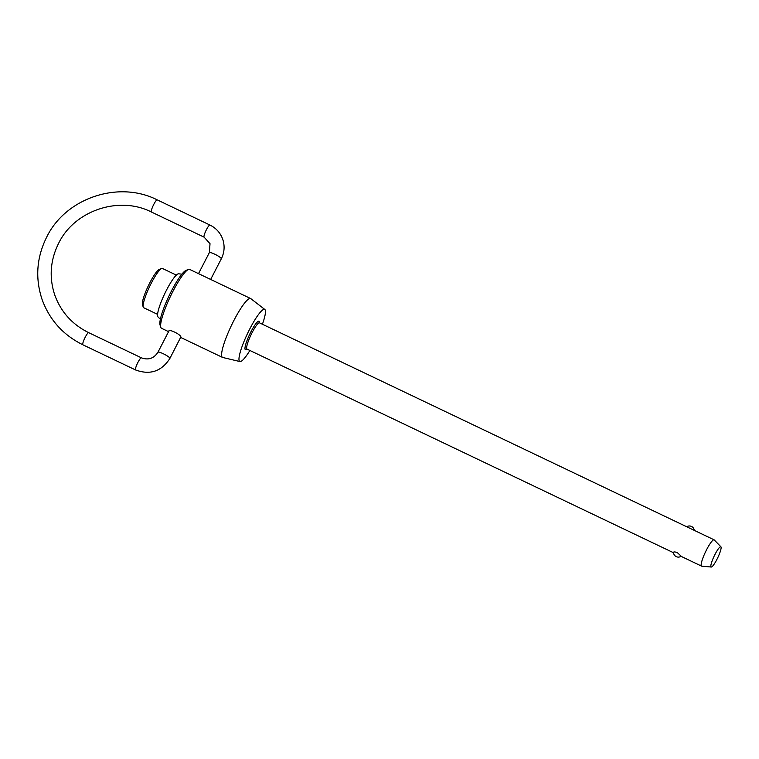 <?xml version="1.0" encoding="UTF-8"?>
<svg xmlns="http://www.w3.org/2000/svg" width="759" height="759" viewBox="0 0 759 759"><rect width="100%" height="100%" fill="white"/><g stroke="black" fill="none" stroke-linecap="round" stroke-linejoin="round"><path stroke-width="1.14" d="M711.268 567.03L701.714 566.167A14.563 2.552 -64.5 0 1 701.553 566.119A14.563 2.552 -64.5 0 1 701.25 565.73A14.563 2.552 -64.5 0 1 706.079 550.73A14.563 2.552 -64.5 0 1 714.105 539.829A14.563 2.552 -64.5 0 1 714.238 539.934L720.917 546.812A11.224 1.964 115.5 0 0 714.798 554.81A11.224 1.964 115.5 0 0 710.908 566.698A11.224 1.964 115.5 0 0 711.268 567.03A11.224 1.964 115.5 0 0 717.483 558.273A11.224 1.964 115.5 0 0 721.05 547.04A11.224 1.964 115.5 0 0 720.917 546.812M681.079 556.1L681.079 556.271A4.858 4.858 0 0 1 673.499 552.4L673.508 552.486C673.556 551.727 674.808 551.755 677.256 552.58L681.079 556.1M176.325 275.1L162.454 268.477A21.745 3.814 115.5 0 0 161.695 268.506A21.745 3.814 115.5 0 0 149.646 286.466A21.745 3.814 115.5 0 0 143.252 307.129A21.745 3.814 115.5 0 0 143.261 307.148A21.745 3.814 115.5 0 0 143.717 307.737L157.578 314.359M160.348 319.292L158.005 316.911A23.927 4.193 -64.5 0 1 157.72 316.427A23.927 4.193 -64.5 0 1 165.329 292.471A23.927 4.193 -64.5 0 1 178.574 273.819L181.904 274.151M160.054 325.032A30.787 5.398 -64.5 0 1 160.045 325.004A30.787 5.398 -64.5 0 1 169.096 295.754A30.787 5.398 -64.5 0 1 186.154 270.318L188.507 269.445A32.628 5.721 115.5 0 0 170.433 296.389A32.628 5.721 115.5 0 0 160.842 327.385A32.628 5.721 115.5 0 0 160.851 327.414A32.628 5.721 115.5 0 0 161.534 328.296L168.564 331.655M262.434 324.178A28.88 5.066 115.5 0 0 265.261 310.156A28.88 5.066 115.5 0 0 264.825 309.473A28.88 5.066 115.5 0 0 248.999 330.497A28.88 5.066 115.5 0 0 239.161 360.724A28.88 5.066 115.5 0 0 239.948 361.559L222.71 357.48A32.628 5.721 -64.5 0 1 222.51 357.404A32.628 5.721 -64.5 0 1 221.818 356.531A32.628 5.721 -64.5 0 1 232.652 322.936A32.628 5.721 -64.5 0 1 250.622 298.524L189.655 269.417A32.628 5.721 115.5 0 0 188.507 269.445M142.455 304.767A19.914 3.491 -64.5 0 1 142.455 304.748A19.914 3.491 -64.5 0 1 148.309 285.83A19.914 3.491 -64.5 0 1 159.343 269.379L161.695 268.506M239.948 361.559A28.88 5.066 115.5 0 0 249.882 350.468M168.896 331.256C168.175 328.4 180.86 334.463 180.851 336.968L169.893 358.428A6.727 1.157 -152.7 0 0 169.893 358.201A6.727 1.157 -152.7 0 0 163.906 354.045A6.727 1.157 -152.7 0 0 157.929 352.261C153.887 358.485 148.375 360.335 141.402 357.831A6.727 1.176 115.5 0 0 137.958 362.337A6.727 1.176 115.5 0 0 135.463 369.794A6.727 1.176 115.5 0 0 135.595 369.975L82.892 344.804A6.727 1.176 -64.5 0 1 82.75 344.624A6.727 1.176 -64.5 0 1 85.245 337.176A6.727 1.176 -64.5 0 1 88.689 332.66C72.247 324.52 60.948 311.987 54.781 295.052C48.956 277.452 50.246 260.176 58.652 243.25C74.467 210.509 119.078 195.49 151.43 212.017A6.727 1.176 -64.5 0 1 151.288 211.837A6.727 1.176 -64.5 0 1 153.783 204.38A6.727 1.176 -64.5 0 1 157.227 199.873C118.527 180.177 65.644 197.976 46.697 237.083C36.593 257.405 35.047 278.202 42.077 299.473C49.534 319.918 63.139 335.032 82.892 344.804M714.105 539.829L259.312 322.765M250.622 298.524A32.628 5.721 -64.5 0 1 250.802 298.638L264.825 309.473M198.507 273.648L209.332 252.662A6.727 1.157 27.3 0 1 215.309 254.455A6.727 1.157 27.3 0 1 221.296 258.61A6.727 1.157 27.3 0 1 221.296 258.838C224.455 252.481 224.939 245.954 222.729 239.265C220.385 232.842 216.116 228.098 209.939 225.043A6.727 1.176 115.5 0 0 206.495 229.55A6.727 1.176 115.5 0 0 204 236.998A6.727 1.176 115.5 0 0 204.143 237.178L151.43 212.017M673.518 552.732L247.026 349.102A14.563 2.552 -64.5 0 1 246.722 348.704A14.563 2.552 -64.5 0 1 252.13 332.584A14.563 2.552 -64.5 0 1 259.578 322.812M246.922 349.026A15.787 2.77 -64.5 0 1 245.337 345.829A15.787 2.77 -64.5 0 1 250.944 331.778A15.787 2.77 -64.5 0 1 259.35 321.617A15.787 2.77 -64.5 0 1 259.455 322.774M209.332 252.662L210.025 243.686L204.143 237.178M701.553 566.119L681.013 556.309M160.045 325.004L160.842 327.385M142.455 304.748L143.252 307.129M222.51 357.404L180.718 337.451M157.929 352.261L168.906 331M209.939 225.043L157.227 199.873M694.238 530.351A4.858 4.858 0 0 0 686.743 526.765M210.66 279.445L221.296 258.838M141.402 357.831L88.689 332.66M135.595 369.975C150.102 375.259 161.534 371.417 169.893 358.428"/></g></svg>
